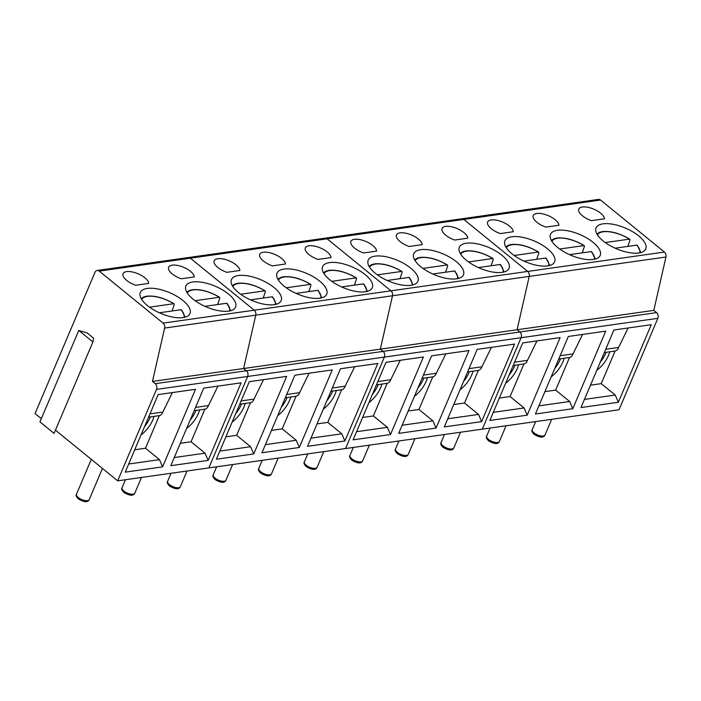 <?xml version="1.0" encoding="UTF-8"?>
<svg xmlns="http://www.w3.org/2000/svg" width="701" height="701" viewBox="0 0 701 701"><rect width="100%" height="100%" fill="white"/><g stroke="black" fill="none" stroke-linecap="round" stroke-linejoin="round"><path stroke-width="1.05" d="M228.64 311.139A26.988 11.277 23 0 0 235.58 307.099A26.988 11.277 23 0 0 222.357 289.802A26.988 11.277 23 0 0 192.828 281.977A26.988 11.277 23 0 0 185.896 286.017A26.988 11.277 23 0 0 199.119 303.314A26.988 11.277 23 0 0 228.64 311.139M190.47 271.34A13.836 5.783 23 0 0 177.449 265.407A13.836 5.783 23 0 0 168.617 267.23A13.836 5.783 23 0 0 172.236 273.925A13.836 5.783 23 0 0 181.27 278.788L194.291 276.948A13.836 5.783 23 0 0 190.47 271.34M199.575 409.919A20.758 10.743 -50.8 0 1 198.322 413.555A20.758 10.743 -50.8 0 1 186.58 428.504M195.921 410.435A20.758 10.743 -50.8 0 1 195.57 411.312A20.758 10.743 -50.8 0 1 190.129 420.162M195.088 300.703L219.299 297.268L219.799 298.162L217.669 304.523M187.281 293.027A22.984 9.604 23 0 1 193.029 289.925A22.984 9.604 23 0 1 219.299 297.268L219.799 298.162M217.941 386.12L208.434 405.572A6.922 5.17 81.9 0 1 208.241 406.089A6.922 5.17 81.9 0 1 204.622 409.209L194.151 410.69M172.367 392.586L162.86 412.03A6.922 5.17 81.9 0 1 162.658 412.556A6.922 5.17 81.9 0 1 159.039 415.667L148.568 417.148M154.001 416.376A20.758 10.743 -50.8 0 1 152.748 420.013A20.758 10.743 -50.8 0 1 141.006 434.97M150.347 416.902A20.758 10.743 -50.8 0 1 149.996 417.77A20.758 10.743 -50.8 0 1 144.546 426.629M149.515 307.161L173.725 303.735L174.225 304.62L172.087 310.981M141.707 299.493A22.984 9.604 23 0 1 147.455 296.383A22.984 9.604 23 0 1 173.725 303.735L174.225 304.62M144.897 277.798A13.836 5.783 23 0 0 131.867 271.874A13.836 5.783 23 0 0 123.043 273.688A13.836 5.783 23 0 0 126.662 280.382A13.836 5.783 23 0 0 135.696 285.246L148.717 283.406A13.836 5.783 23 0 0 144.897 277.798M183.066 317.597A26.988 11.277 23 0 0 189.997 313.566A26.988 11.277 23 0 0 176.775 296.26A26.988 11.277 23 0 0 147.254 288.435A26.988 11.277 23 0 0 140.314 292.475A26.988 11.277 23 0 0 153.537 309.772A26.988 11.277 23 0 0 183.066 317.597M128.677 464.009L159.477 459.637L162.597 466.848L125.225 472.15L158.146 394.602L195.518 389.3L162.597 466.848M134.723 449.762L145.475 448.237L159.477 459.637M159.329 415.614L145.475 448.237M78.766 330.46L92.9 341.965L93.601 338.18L87.178 332.949L78.766 330.46L39.957 421.897L54.082 433.402L92.9 341.965M600.555 200.048L664.425 252.053A4.153 3.102 81.9 0 1 665.95 257.013L529.22 276.396A4.153 3.102 -98.1 0 0 527.695 271.436L463.825 219.431L527.695 271.436A4.153 3.102 81.9 0 1 529.22 276.396L392.49 295.769A4.153 3.102 -98.1 0 0 390.965 290.819L327.095 238.813L390.965 290.819A4.153 3.102 81.9 0 1 392.49 295.769L255.76 315.152A4.153 3.102 -98.1 0 0 254.244 310.192L190.374 258.187L99.218 271.112A4.153 3.102 -98.1 0 0 97.159 270.472L598.496 199.408A4.153 3.102 81.9 0 1 600.555 200.048L463.825 219.431A4.153 3.102 -98.1 0 0 461.775 218.791A4.153 3.102 81.9 0 1 463.825 219.431L327.095 238.813A4.153 3.102 -98.1 0 0 325.045 238.174A4.153 3.102 81.9 0 1 327.095 238.813L190.374 258.187A4.153 3.102 -98.1 0 0 188.315 257.547A4.153 3.102 81.9 0 1 190.374 258.187L254.244 310.192A4.153 3.102 81.9 0 1 255.76 315.152L164.612 328.068L152.459 381.432L243.615 368.516L246.366 370.759A4.153 3.102 81.9 0 1 247.646 376.472L156.498 389.397L117.68 480.833L55.458 430.169M156.498 389.397A4.153 3.102 -98.1 0 0 155.219 383.675L383.096 351.376A4.153 3.102 81.9 0 1 384.376 357.098L345.567 448.535L619.027 409.77L657.836 318.333L521.106 337.716L482.297 429.152L521.106 337.716A4.153 3.102 -98.1 0 0 519.827 332.002A4.153 3.102 81.9 0 1 521.106 337.716L384.376 357.098L345.567 448.535L117.68 480.833M152.459 381.432L155.219 383.675M164.612 328.068A4.153 3.102 -98.1 0 0 163.088 323.117L664.425 252.053M99.218 271.112L163.088 323.117M97.159 270.472A4.153 3.102 -98.1 0 0 94.986 272.339L35.05 413.546L41.324 418.655M665.95 257.013L653.805 310.377L517.075 329.759L519.827 332.002L517.075 329.759L529.22 276.396L517.075 329.759L380.345 349.133L383.096 351.376L380.345 349.133L392.49 295.769L380.345 349.133L243.615 368.516L255.76 315.152L243.615 368.516L246.366 370.759A4.153 3.102 -98.1 0 1 247.646 376.472L208.837 467.909L247.646 376.472L384.376 357.098A4.153 3.102 -98.1 0 0 383.096 351.376L656.557 312.62A4.153 3.102 81.9 0 1 657.836 318.333M241.091 382.842L208.171 460.391L170.799 465.692L203.719 388.144L241.091 382.842M181.568 310.604L181.068 309.711L159.372 312.786M227.142 304.146L226.642 303.253L204.946 306.328M174.26 457.543L205.06 453.179L208.171 460.391M180.306 443.304L191.058 441.779L205.06 453.179M191.058 441.779L204.902 409.156M354.671 366.746L345.164 386.198A6.922 5.17 81.9 0 1 344.962 386.715A6.922 5.17 81.9 0 1 341.343 389.826L330.872 391.307M336.305 390.545A20.758 10.743 -50.8 0 1 335.052 394.172A20.758 10.743 -50.8 0 1 323.31 409.13M332.651 391.062A20.758 10.743 -50.8 0 1 332.3 391.929A20.758 10.743 -50.8 0 1 326.85 400.788M331.818 281.32L356.029 277.894L356.529 278.779L354.399 285.149M324.011 273.653A22.984 9.604 23 0 1 329.759 270.551A22.984 9.604 23 0 1 356.029 277.894L356.529 278.779M309.097 373.204L299.59 392.656A6.922 5.17 81.9 0 1 299.388 393.173A6.922 5.17 81.9 0 1 295.769 396.284L285.298 397.774M290.731 397.003A20.758 10.743 -50.8 0 1 289.478 400.63A20.758 10.743 -50.8 0 1 277.736 415.588M287.077 397.52A20.758 10.743 -50.8 0 1 286.727 398.387A20.758 10.743 -50.8 0 1 281.276 407.246M286.245 287.787L310.455 284.352L310.946 285.246L308.817 291.607M278.428 280.111A22.984 9.604 23 0 1 284.177 277.009A22.984 9.604 23 0 1 310.455 284.352L310.946 285.246M263.523 379.662L254.007 399.114A6.922 5.17 81.9 0 1 253.815 399.631A6.922 5.17 81.9 0 1 250.196 402.742L239.724 404.232M245.148 403.461A20.758 10.743 -50.8 0 1 243.904 407.097A20.758 10.743 -50.8 0 1 232.162 422.046M241.503 403.978A20.758 10.743 -50.8 0 1 241.144 404.854A20.758 10.743 -50.8 0 1 235.702 413.704M240.671 294.245L264.873 290.81L265.372 291.704L263.243 298.065M232.855 286.569A22.984 9.604 23 0 1 238.603 283.467A22.984 9.604 23 0 1 264.873 290.81L265.372 291.704M365.37 291.756A26.988 11.277 23 0 0 372.301 287.725A26.988 11.277 23 0 0 359.087 270.42A26.988 11.277 23 0 0 329.558 262.603A26.988 11.277 23 0 0 322.626 266.634A26.988 11.277 23 0 0 335.84 283.931A26.988 11.277 23 0 0 365.37 291.756M327.201 251.966A13.836 5.783 23 0 0 314.179 246.033A13.836 5.783 23 0 0 305.347 247.847A13.836 5.783 23 0 0 308.966 254.542A13.836 5.783 23 0 0 318 259.414L331.021 257.565A13.836 5.783 23 0 0 327.201 251.966M236.044 264.882A13.836 5.783 23 0 0 223.023 258.949A13.836 5.783 23 0 0 214.191 260.763A13.836 5.783 23 0 0 217.818 267.467A13.836 5.783 23 0 0 226.852 272.33L239.865 270.481A13.836 5.783 23 0 0 236.044 264.882M281.618 258.424A13.836 5.783 23 0 0 268.597 252.491A13.836 5.783 23 0 0 259.764 254.305A13.836 5.783 23 0 0 263.392 261.009A13.836 5.783 23 0 0 272.426 265.872L285.447 264.023A13.836 5.783 23 0 0 281.618 258.424M319.796 298.214A26.988 11.277 23 0 0 326.727 294.183A26.988 11.277 23 0 0 313.505 276.877A26.988 11.277 23 0 0 283.984 269.061A26.988 11.277 23 0 0 277.044 273.092A26.988 11.277 23 0 0 290.267 290.398A26.988 11.277 23 0 0 319.796 298.214M274.214 304.672A26.988 11.277 23 0 0 281.154 300.641A26.988 11.277 23 0 0 267.931 283.344A26.988 11.277 23 0 0 238.41 275.519A26.988 11.277 23 0 0 231.47 279.55A26.988 11.277 23 0 0 244.693 296.856A26.988 11.277 23 0 0 274.214 304.672M265.407 444.627L296.208 440.263L299.327 447.475L261.955 452.767L294.876 375.219L332.248 369.926L299.327 447.475M271.453 430.388L282.205 428.863L296.208 440.263M310.99 438.169L341.79 433.796L344.901 441.008L307.529 446.309L340.449 368.761L377.821 363.46L344.901 441.008M317.036 423.921L327.788 422.396L341.79 433.796M219.834 451.085L250.634 446.721L253.753 453.933L216.381 459.225L249.293 381.677L286.665 376.384L253.753 453.933M225.88 436.846L236.631 435.321L250.634 446.721M250.476 402.698L236.631 435.321M327.788 422.396L341.632 389.774M296.059 396.231L282.205 428.863M272.715 297.68L272.225 296.795L250.52 299.87M318.298 291.222L317.798 290.328L296.102 293.404M363.872 284.764L363.372 283.87L341.676 286.946M491.401 347.363L481.894 366.816A6.922 5.17 81.9 0 1 481.692 367.333A6.922 5.17 81.9 0 1 478.073 370.443L467.602 371.933M473.035 371.162A20.758 10.743 -50.8 0 1 471.782 374.798A20.758 10.743 -50.8 0 1 460.04 389.747M469.381 371.679A20.758 10.743 -50.8 0 1 469.03 372.555A20.758 10.743 -50.8 0 1 463.58 381.405M468.548 261.946L492.759 258.511L493.259 259.405L491.121 265.767M460.741 254.27A22.984 9.604 23 0 1 466.489 251.168A22.984 9.604 23 0 1 492.759 258.511L493.259 259.405M445.827 353.821L436.311 373.274A6.922 5.17 81.9 0 1 436.118 373.791A6.922 5.17 81.9 0 1 432.499 376.91L422.028 378.391M427.452 377.62A20.758 10.743 -50.8 0 1 426.208 381.256A20.758 10.743 -50.8 0 1 414.466 396.205M423.807 378.137A20.758 10.743 -50.8 0 1 423.448 379.013A20.758 10.743 -50.8 0 1 418.006 387.863M422.975 268.404L447.185 264.969L447.676 265.863L445.547 272.225M415.158 260.728A22.984 9.604 23 0 1 420.907 257.626A22.984 9.604 23 0 1 447.185 264.969L447.676 265.863M400.253 360.288L390.737 379.732A6.922 5.17 81.9 0 1 390.545 380.249A6.922 5.17 81.9 0 1 386.926 383.368L376.455 384.849M381.879 384.078A20.758 10.743 -50.8 0 1 380.625 387.714A20.758 10.743 -50.8 0 1 368.892 402.663M378.233 384.595A20.758 10.743 -50.8 0 1 377.874 385.471A20.758 10.743 -50.8 0 1 372.433 394.321M377.392 274.862L401.603 271.427L402.102 272.321L399.973 278.683M369.585 267.186A22.984 9.604 23 0 1 375.333 264.084A22.984 9.604 23 0 1 401.603 271.427L402.102 272.321M502.1 272.374A26.988 11.277 23 0 0 509.031 268.343A26.988 11.277 23 0 0 495.809 251.037A26.988 11.277 23 0 0 466.288 243.221A26.988 11.277 23 0 0 459.348 247.251A26.988 11.277 23 0 0 472.57 264.557A26.988 11.277 23 0 0 502.1 272.374M463.931 232.583A13.836 5.783 23 0 0 450.901 226.651A13.836 5.783 23 0 0 442.068 228.465A13.836 5.783 23 0 0 445.696 235.168A13.836 5.783 23 0 0 454.73 240.031L467.751 238.182A13.836 5.783 23 0 0 463.931 232.583M372.774 245.499A13.836 5.783 23 0 0 359.753 239.576A13.836 5.783 23 0 0 350.921 241.389A13.836 5.783 23 0 0 354.548 248.084A13.836 5.783 23 0 0 363.574 252.947L376.595 251.107A13.836 5.783 23 0 0 372.774 245.499M418.348 239.041A13.836 5.783 23 0 0 405.327 233.109A13.836 5.783 23 0 0 396.494 234.923A13.836 5.783 23 0 0 400.122 241.626A13.836 5.783 23 0 0 409.156 246.489L422.168 244.649A13.836 5.783 23 0 0 418.348 239.041M456.517 278.832A26.988 11.277 23 0 0 463.457 274.801A26.988 11.277 23 0 0 450.235 257.504A26.988 11.277 23 0 0 420.714 249.679A26.988 11.277 23 0 0 413.774 253.709A26.988 11.277 23 0 0 426.997 271.015A26.988 11.277 23 0 0 456.517 278.832M410.944 285.298A26.988 11.277 23 0 0 417.884 281.259A26.988 11.277 23 0 0 404.661 263.962A26.988 11.277 23 0 0 375.14 256.137A26.988 11.277 23 0 0 368.2 260.176A26.988 11.277 23 0 0 381.423 277.473A26.988 11.277 23 0 0 410.944 285.298M402.137 425.244L432.938 420.88L436.057 428.092L398.685 433.384L431.597 355.836L468.969 350.544L436.057 428.092M408.184 411.005L418.935 409.48L432.938 420.88M447.711 418.786L478.511 414.422L481.631 421.634L444.259 426.927L477.179 349.378L514.552 344.086L481.631 421.634M453.757 404.547L464.509 403.022L478.511 414.422M356.564 431.702L387.364 427.338L390.483 434.55L353.102 439.851L386.023 362.303L423.395 357.002L390.483 434.55M362.61 417.463L373.361 415.938L387.364 427.338M387.206 383.316L373.361 415.938M464.509 403.022L478.362 370.391M432.789 376.858L418.935 409.48M409.445 278.306L408.955 277.412L387.25 280.488M455.028 271.848L454.528 270.954L432.824 274.03M500.602 265.381L500.102 264.496L478.406 267.572M628.131 327.98L618.624 347.433A6.922 5.17 81.9 0 1 618.422 347.95A6.922 5.17 81.9 0 1 614.803 351.07L604.332 352.55M609.765 351.779A20.758 10.743 -50.8 0 1 608.512 355.416A20.758 10.743 -50.8 0 1 596.77 370.365M606.111 352.296A20.758 10.743 -50.8 0 1 605.76 353.173A20.758 10.743 -50.8 0 1 600.31 362.023M605.278 242.564L629.489 239.129L629.98 240.022L627.851 246.384M597.462 234.888A22.984 9.604 23 0 1 603.21 231.786A22.984 9.604 23 0 1 629.489 239.129L629.98 240.022M582.557 334.447L573.041 353.891A6.922 5.17 81.9 0 1 572.848 354.417A6.922 5.17 81.9 0 1 569.23 357.528L558.758 359.008M564.182 358.237A20.758 10.743 -50.8 0 1 562.938 361.874A20.758 10.743 -50.8 0 1 551.196 376.831M560.537 358.754A20.758 10.743 -50.8 0 1 560.178 359.631A20.758 10.743 -50.8 0 1 554.736 368.489M559.705 249.021L583.907 245.595L584.406 246.48L582.277 252.842M551.889 241.354A22.984 9.604 23 0 1 557.637 238.244A22.984 9.604 23 0 1 583.907 245.595L584.406 246.48M536.975 340.905L527.467 360.358A6.922 5.17 81.9 0 1 527.275 360.875A6.922 5.17 81.9 0 1 523.656 363.985L513.185 365.466M518.609 364.704A20.758 10.743 -50.8 0 1 517.356 368.332A20.758 10.743 -50.8 0 1 505.614 383.289M514.955 365.221A20.758 10.743 -50.8 0 1 514.604 366.088A20.758 10.743 -50.8 0 1 509.163 374.947M514.122 255.479L538.333 252.053L538.832 252.947L536.703 259.309M506.315 247.812A22.984 9.604 23 0 1 512.063 244.71A22.984 9.604 23 0 1 538.333 252.053L538.832 252.947M638.821 253A26.988 11.277 23 0 0 645.761 248.96A26.988 11.277 23 0 0 632.539 231.663A26.988 11.277 23 0 0 603.018 223.838A26.988 11.277 23 0 0 596.078 227.878A26.988 11.277 23 0 0 609.3 245.175A26.988 11.277 23 0 0 638.821 253M600.652 213.2A13.836 5.783 23 0 0 587.631 207.268A13.836 5.783 23 0 0 578.798 209.091A13.836 5.783 23 0 0 582.426 215.785A13.836 5.783 23 0 0 591.46 220.649L604.481 218.808A13.836 5.783 23 0 0 600.652 213.2M509.504 226.125A13.836 5.783 23 0 0 496.483 220.193A13.836 5.783 23 0 0 487.651 222.007A13.836 5.783 23 0 0 491.27 228.71A13.836 5.783 23 0 0 500.304 233.573L513.325 231.724A13.836 5.783 23 0 0 509.504 226.125M555.078 219.658A13.836 5.783 23 0 0 542.057 213.735A13.836 5.783 23 0 0 533.224 215.549A13.836 5.783 23 0 0 536.852 222.243A13.836 5.783 23 0 0 545.877 227.106L558.899 225.266A13.836 5.783 23 0 0 555.078 219.658M593.248 259.458A26.988 11.277 23 0 0 600.187 255.418A26.988 11.277 23 0 0 586.965 238.121A26.988 11.277 23 0 0 557.444 230.296A26.988 11.277 23 0 0 550.504 234.336A26.988 11.277 23 0 0 563.727 251.633A26.988 11.277 23 0 0 593.248 259.458M547.674 265.916A26.988 11.277 23 0 0 554.614 261.885A26.988 11.277 23 0 0 541.391 244.579A26.988 11.277 23 0 0 511.861 236.763A26.988 11.277 23 0 0 504.93 240.793A26.988 11.277 23 0 0 518.153 258.091A26.988 11.277 23 0 0 547.674 265.916M538.867 405.87L569.668 401.498L572.787 408.709L535.415 414.011L568.327 336.462L605.699 331.161L572.787 408.709M544.914 391.622L555.665 390.098L569.668 401.498M584.441 399.404L615.241 395.04L618.361 402.251L580.989 407.553L613.901 329.996L651.282 324.703L618.361 402.251M590.487 385.164L601.239 383.64L615.241 395.04M493.294 412.328L524.094 407.964L527.205 415.167L489.833 420.469L522.753 342.92L560.125 337.619L527.205 415.167M499.34 398.08L510.091 396.556L524.094 407.964M523.936 363.933L510.091 396.556M601.239 383.64L615.092 351.017M569.51 357.475L555.665 390.098M653.805 310.377L656.557 312.62M546.175 258.923L545.676 258.029L523.98 261.105M591.749 252.465L591.258 251.571L569.554 254.647M637.332 246.007L636.832 245.113L615.136 248.189M123.884 491.077A6.922 2.892 23 0 0 130.395 494.039A6.922 2.892 23 0 0 134.811 493.136C133.444 496.124 129.816 495.905 123.937 492.488C121.816 490.288 121.194 488.702 122.07 487.721A6.922 2.892 23 0 0 123.884 491.077M78.31 497.535A6.922 2.892 23 0 0 84.821 500.496A6.922 2.892 23 0 0 89.237 499.594C87.87 502.582 84.243 502.372 78.363 498.954C76.243 496.755 75.62 495.16 76.497 494.187A6.922 2.892 23 0 0 78.31 497.535M183.995 317.439A22.984 9.604 23 0 0 181.068 309.711M162.86 412.03L149.97 413.862M208.434 405.572L195.544 407.404M229.569 310.981A22.984 9.604 23 0 0 226.642 303.253M169.458 484.619A6.922 2.892 23 0 0 175.969 487.581A6.922 2.892 23 0 0 180.385 486.669C179.018 489.666 175.399 489.447 169.519 486.03C167.399 483.83 166.768 482.244 167.653 481.263A6.922 2.892 23 0 0 169.458 484.619M215.041 478.152A6.922 2.892 23 0 0 221.551 481.123A6.922 2.892 23 0 0 225.967 480.211C224.6 483.199 220.973 482.989 215.093 479.572C212.973 477.372 212.35 475.786 213.227 474.805A6.922 2.892 23 0 0 215.041 478.152M260.614 471.694A6.922 2.892 23 0 0 267.125 474.656A6.922 2.892 23 0 0 271.541 473.753C270.174 476.741 266.546 476.531 260.667 473.114C258.546 470.914 257.924 469.32 258.8 468.347A6.922 2.892 23 0 0 260.614 471.694M275.142 304.523A22.984 9.604 23 0 0 272.225 296.795M254.007 399.114L241.118 400.937M320.716 298.056A22.984 9.604 23 0 0 317.798 290.328M299.59 392.656L286.691 394.479M366.299 291.598A22.984 9.604 23 0 0 363.372 283.87M345.164 386.198L332.274 388.021M306.188 465.236A6.922 2.892 23 0 0 312.699 468.198A6.922 2.892 23 0 0 317.115 467.295C315.748 470.283 312.129 470.073 306.249 466.647C304.12 464.456 303.498 462.862 304.374 461.889A6.922 2.892 23 0 0 306.188 465.236M351.762 458.778A6.922 2.892 23 0 0 358.272 461.74A6.922 2.892 23 0 0 362.689 460.829C361.322 463.825 357.703 463.606 351.823 460.189C349.703 457.99 349.08 456.404 349.957 455.422A6.922 2.892 23 0 0 351.762 458.778M397.344 452.311A6.922 2.892 23 0 0 403.855 455.282A6.922 2.892 23 0 0 408.271 454.371C406.904 457.367 403.277 457.148 397.397 453.731C395.276 451.532 394.654 449.946 395.53 448.964A6.922 2.892 23 0 0 397.344 452.311M411.873 285.141A22.984 9.604 23 0 0 408.955 277.412M390.737 379.732L377.848 381.563M457.446 278.683A22.984 9.604 23 0 0 454.528 270.954M436.311 373.274L423.422 375.105M503.02 272.216A22.984 9.604 23 0 0 500.102 264.496M481.894 366.816L469.004 368.638M442.918 445.854A6.922 2.892 23 0 0 449.429 448.824A6.922 2.892 23 0 0 453.845 447.913C452.478 450.901 448.85 450.69 442.971 447.273C440.85 445.074 440.228 443.488 441.104 442.506A6.922 2.892 23 0 0 442.918 445.854M488.492 439.396A6.922 2.892 23 0 0 495.002 442.357A6.922 2.892 23 0 0 499.419 441.455C498.052 444.443 494.433 444.232 488.553 440.815C486.424 438.616 485.802 437.021 486.678 436.048A6.922 2.892 23 0 0 488.492 439.396M534.074 432.938A6.922 2.892 23 0 0 540.585 435.899A6.922 2.892 23 0 0 545.001 434.997C543.634 437.985 540.007 437.766 534.127 434.348C532.006 432.149 531.384 430.563 532.261 429.582A6.922 2.892 23 0 0 534.074 432.938M548.603 265.758A22.984 9.604 23 0 0 545.676 258.029M527.467 360.358L514.578 362.18M594.176 259.3A22.984 9.604 23 0 0 591.258 251.571M573.041 353.891L560.152 355.722M639.75 252.842A22.984 9.604 23 0 0 636.832 245.113M618.624 347.433L605.725 349.264M141.462 477.46L134.811 493.136M186.703 292.063L189.699 290.337L192.346 289.715C200.635 288.97 209.748 291.502 219.667 297.329M102.46 468.434L89.237 499.594M141.129 298.521L144.117 296.795L146.763 296.173C155.061 295.428 164.165 297.969 174.085 303.796M185.082 317.185L181.515 309.842M91.288 459.339L76.497 494.187M230.664 310.727L227.089 303.384M125.47 479.729L122.07 487.721M187.036 471.002L180.385 486.669M232.618 464.544L225.967 480.211M278.192 458.077L271.541 473.753M323.433 272.689L326.421 270.954L329.076 270.332C337.365 269.587 346.469 272.128 356.397 277.955M277.859 279.147L280.847 277.412L283.493 276.799C291.791 276.045 300.895 278.586 310.815 284.413M232.276 285.605L235.273 283.879L237.919 283.257C246.209 282.503 255.322 285.044 265.241 290.871M276.238 304.26L272.671 296.917M321.812 297.802L318.245 290.459M367.385 291.344L363.819 284.001M262.192 460.347L258.8 468.347M216.618 466.805L213.227 474.805M171.044 473.271L167.653 481.263M323.766 451.619L317.115 467.295M369.348 445.161L362.689 460.829M414.922 438.703L408.271 454.371M460.163 253.306L463.151 251.571L465.797 250.958C474.095 250.204 483.199 252.746 493.118 258.573M414.589 259.764L417.577 258.038L420.223 257.416C428.521 256.671 437.626 259.204 447.545 265.031M369.006 266.222L372.003 264.496L374.649 263.874C382.939 263.129 392.052 265.67 401.971 271.489M412.968 284.886L409.393 277.543M458.542 278.42L454.975 271.085M504.115 271.962L500.549 264.619M398.922 440.973L395.53 448.964M353.348 447.431L349.957 455.422M307.774 453.889L304.374 461.889M460.496 432.245L453.845 447.913M506.069 425.779L499.419 441.455M551.652 419.321L545.001 434.997M596.893 233.924L599.881 232.197L602.527 231.575C610.825 230.831 619.929 233.363 629.848 239.19M551.31 240.382L554.307 238.655L556.953 238.033C565.243 237.288 574.356 239.83 584.275 245.648M505.736 246.848L508.724 245.113L511.38 244.491C519.669 243.746 528.782 246.288 538.701 252.115M549.698 265.504L546.123 258.161M595.272 259.046L591.705 251.703M640.845 252.588L637.279 245.245M535.652 421.59L532.261 429.582M490.078 428.048L486.678 436.048M444.504 434.506L441.104 442.506"/></g></svg>
